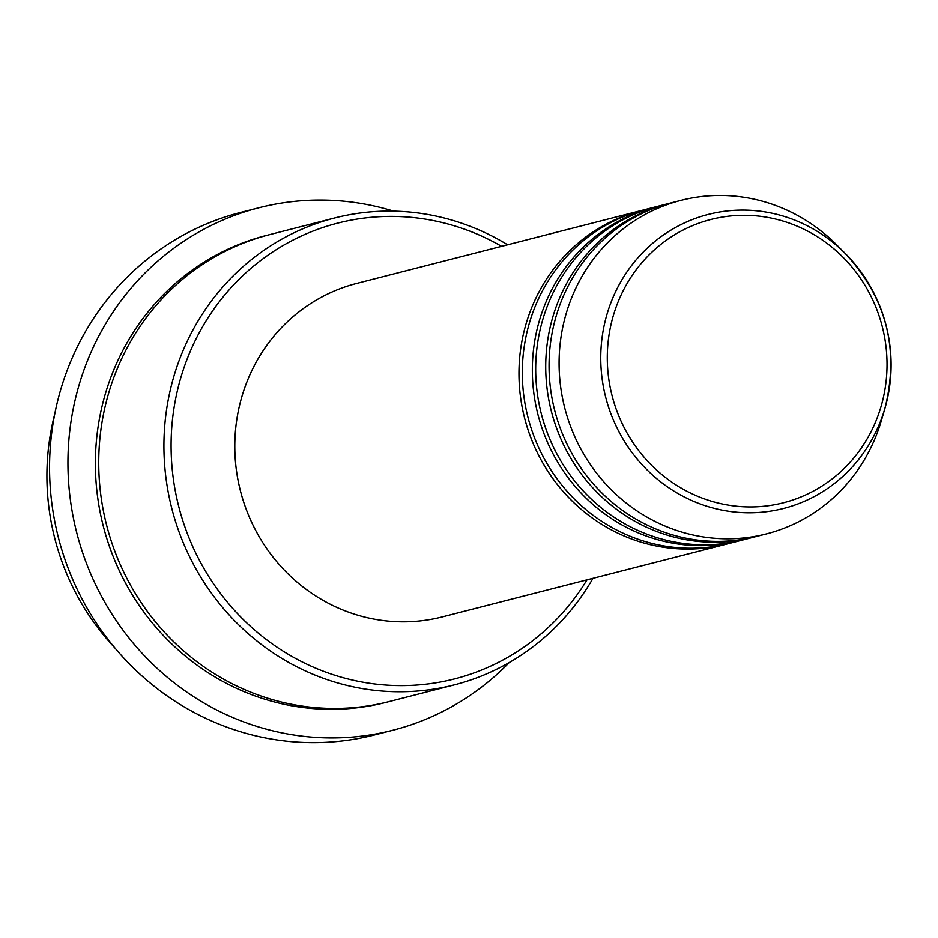 <?xml version="1.0" encoding="UTF-8"?>
<svg xmlns="http://www.w3.org/2000/svg" width="938" height="938" viewBox="0 0 938 938"><rect width="100%" height="100%" fill="white"/><g stroke="black" fill="none" stroke-linecap="round" stroke-linejoin="round"><path stroke-width="1.41" d="M728.029 543.723A172.146 164.185 -104.4 0 1 726.364 544.157A172.146 164.185 -104.4 0 1 563.855 492.309A172.146 164.185 -104.4 0 1 527.367 319.588A172.146 164.185 -104.4 0 1 640.947 210.628A172.146 164.185 -104.4 0 1 642.624 210.206M741.407 540.3A172.146 164.185 -104.4 0 1 739.73 540.734L729.705 543.301A172.146 164.185 -104.4 0 1 567.209 491.453A172.146 164.185 -104.4 0 1 530.709 318.732A172.146 164.185 -104.4 0 1 644.289 209.772L654.314 207.192A172.146 164.185 -104.4 0 1 655.99 206.782M739.73 540.734A172.146 164.185 -104.4 0 1 577.233 488.886A172.146 164.185 -104.4 0 1 540.734 316.165A172.146 164.185 -104.4 0 1 654.314 207.192M754.773 536.864A172.146 164.185 -104.4 0 1 753.108 537.31L743.072 539.878A172.146 164.185 -104.4 0 1 580.575 488.03A172.146 164.185 -104.4 0 1 544.075 315.309A172.146 164.185 -104.4 0 1 657.655 206.337L667.692 203.769A172.146 164.185 -104.4 0 1 669.369 203.358M753.108 537.31A172.146 164.185 -104.4 0 1 590.612 485.462A172.146 164.185 -104.4 0 1 554.112 312.741A172.146 164.185 -104.4 0 1 667.692 203.769M766.475 533.886L756.45 536.454A172.146 164.185 -104.4 0 1 593.953 484.606A172.146 164.185 -104.4 0 1 557.453 311.885A172.146 164.185 -104.4 0 1 671.033 202.913L681.058 200.345A172.146 164.185 -104.4 0 1 836.426 244.607L845.244 253.436A151.757 144.733 -104.4 0 1 884.933 408.417A151.757 144.733 -104.4 0 1 883.713 412.392A151.757 144.733 -104.4 0 1 700.182 503.941A151.757 144.733 -104.4 0 1 608.152 310.49A151.757 144.733 -104.4 0 1 845.244 253.436C886.457 297.932 899.683 349.593 884.933 408.417L881.439 420.4A172.146 164.185 -104.4 0 1 880.055 424.914A172.146 164.185 -104.4 0 1 766.475 533.886A172.146 164.185 -104.4 0 1 603.978 482.038A172.146 164.185 -104.4 0 1 567.478 309.317A172.146 164.185 -104.4 0 1 681.058 200.345M501.596 246.307A235.274 224.381 75.6 0 0 182.547 372.023A235.274 224.381 75.6 0 0 300.359 660.997A235.274 224.381 75.6 0 0 587.012 579.848M593.004 578.3A241.007 229.857 -104.4 0 1 454.262 684.916A241.007 229.857 -104.4 0 1 226.762 612.338A241.007 229.857 -104.4 0 1 175.664 370.533A241.007 229.857 -104.4 0 1 334.678 217.968A241.007 229.857 -104.4 0 1 507.599 244.771M259.029 207.732L240.632 212.434A269.698 257.211 75.6 0 0 62.694 383.161A269.698 257.211 75.6 0 0 119.876 653.751A269.698 257.211 75.6 0 0 374.45 734.97L392.834 730.268A269.698 257.211 -104.4 0 1 138.261 649.049A269.698 257.211 -104.4 0 1 81.078 378.448A269.698 257.211 -104.4 0 1 259.029 207.732A269.698 257.211 -104.4 0 1 393.655 211.156M454.262 684.916L389.059 701.612A241.007 229.857 -104.4 0 1 161.571 629.035A241.007 229.857 -104.4 0 1 110.473 387.23A241.007 229.857 -104.4 0 1 269.487 234.664L334.678 217.968M726.364 544.157L442.185 616.934A172.146 164.185 -104.4 0 1 279.688 565.086A172.146 164.185 -104.4 0 1 243.188 392.365A172.146 164.185 -104.4 0 1 356.78 283.393L640.947 210.628M54.744 413.986A241.007 229.857 75.6 0 0 114.565 647.583M509.252 662.556A269.698 257.211 -104.4 0 1 392.834 730.268M879.926 410.211A146.222 139.457 75.6 0 0 791.25 223.819A146.222 139.457 75.6 0 0 614.425 312.026A146.222 139.457 75.6 0 0 703.09 498.418A146.222 139.457 75.6 0 0 879.926 410.211M387.394 702.034A241.007 229.857 -104.4 0 1 158.815 630.559A241.007 229.857 -104.4 0 1 107.12 388.086A241.007 229.857 -104.4 0 1 267.811 235.098"/></g></svg>
